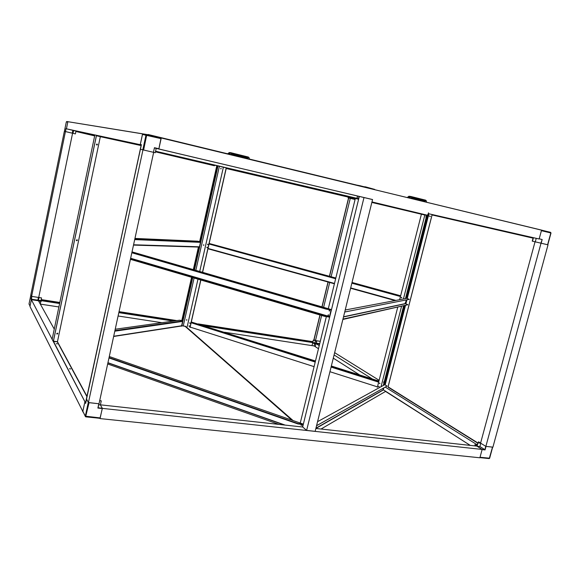 <?xml version="1.0" encoding="UTF-8"?>
<svg xmlns="http://www.w3.org/2000/svg" width="580" height="580" viewBox="0 0 580 580"><rect width="100%" height="100%" fill="white"/><g stroke="black" fill="none" stroke-linecap="round" stroke-linejoin="round"><path stroke-width="0.87" d="M31.508 299.708L31.755 296.402L38.432 297.438L37.867 300.15L31.015 299.2L31.595 296.344L30.892 294.93M40.984 300.599L41.535 297.924L38.737 297.482L38.498 300.81L41.332 301.245L40.984 300.599L38.613 300.237M41.535 297.924L38.722 297.424M38.432 297.438L39.056 298.091M40.81 301.448L40.281 304.014L40.81 301.448M38.664 301.114L41.332 301.245M38.773 298.04L38.215 300.744L37.867 300.15M204.443 325.873L312.75 342.599L312.011 345.615M41.006 300.643L59.609 303.514M118.82 312.656L173.376 321.081M311.228 341.635L313.78 343.251L319.602 344.136M314.889 342.911L315.948 343.585L316.52 341.228L315.462 340.583L314.889 342.911L312.75 342.584L313.323 340.25L315.462 340.583M313.323 340.25L312.649 342.533M312.692 342.838L313.78 343.251M316.165 343.606L316.738 341.265L315.701 340.619L320.29 341.33L315.484 340.583L314.055 339.692L315.382 340.518L313.222 340.185M314.737 343.65L314.164 345.963M313.722 343.49L315.89 343.824L315.201 346.637M319.718 343.679L316.274 343.15M379.124 380.306L334.645 352.662M477.217 444.831L385.461 387.215M372.375 378.994L334.08 354.953M319.239 345.629L315.962 343.57L315.215 346.644M492.666 447.122L485.888 446.382M482.103 449.594L485.068 449.921L482.067 449.391M541.162 243.23L542.169 239.525L540.901 243.165L548.02 244.832L541.024 243.194L485.873 446.397L478.486 441.815L478.21 442.845M535.043 241.787L480.581 443.113L477.768 442.794L476.883 446.078L474.795 444.795L477.159 445.056M477.768 442.794L480.791 443.243L485.764 446.332L484.865 449.667L479.892 446.549L477.079 446.238L477.978 442.924M480.61 442.989L478.486 441.815M482.031 449.362L477.079 446.238M476.151 446.042L474.795 444.795M480.791 443.243L479.892 446.549M100.13 418.601L479.885 457.779L482.139 449.442L102.356 408.385L99.999 418.354M315.882 428.461L476.876 446.122L482.139 449.442M100.412 404.833L302.731 427.018M83.049 411.901L29.964 306.501L31.363 299.686L38.476 300.781L54.259 329.114M82.722 411.865L84.905 401.737L31.363 299.686M98.81 403.752L97.875 408.059L98.97 403.767L88.566 402.563M85.927 416.868L100.122 418.296L102.305 408.255L98.078 407.776M100.253 417.926L85.325 416.172L88.298 402.389L86.594 399.113M84.977 401.81L85.666 403.31M99.724 400.548L101.275 400.86L100.391 404.905L102.305 408.255M99.695 400.678L101.275 400.86M84.868 401.954L82.86 411.271L85.419 416.628L100.035 418.354M100.391 404.905L98.738 404.724M140.367 149.241L86.529 399.084L88.414 402.607L142.97 149.857L140.367 149.241L153.656 152.359L99.021 403.774L88.414 402.607M153.656 152.359L142.97 149.857M541.024 243.194L532.244 241.135L533.187 237.633L530.83 237.097L533.179 237.684M548.02 244.832L492.913 447.173L485.873 446.397M354.068 199.244L350.269 198.367L331.1 276.74M329.694 282.474L323.611 307.356M321.625 315.476L315.484 340.583M350.269 198.367L348.681 197.99L329.541 276.312M353.532 199.129L352.154 198.81M355.083 199.484L348.681 197.99M70.579 132.762L72.572 133.248L38.715 297.482L31.617 296.373L30.812 294.879L64.351 131.319L64.728 131.392M72.572 133.248L65.431 131.573L31.617 296.373M65.431 131.573L64.351 131.319M69.861 132.61L68.034 132.182M67.316 132.015L64.721 131.406M350.421 197.599L350.24 198.345L351.415 198.621L351.596 197.874M350.255 198.345L348.101 197.845L348.283 197.099M348.101 197.845L348.167 197.069M351.813 197.925L351.415 198.621M73.595 130.529L76.248 131.131M146.696 134.495L143.209 133.929L142.477 134.437L140.324 144.442L141.353 144.913L140.237 144.681L142.578 133.806L66.831 121.517L66.345 121.851L64.402 131.312L65.562 131.588L66.011 128.564L65.395 131.551M73.312 130.449L72.732 133.269L75.4 133.893L75.98 131.094L76.458 131.167L74.697 130.754M73.015 133.335L73.602 130.514L66.417 128.818L67.882 121.677L66.831 121.517M72.732 133.269L65.562 131.588M72.275 133.161L72.855 130.34M142.578 133.806L143.05 133.922M140.237 144.681L66.417 128.818M94.83 135.096L73.58 130.507M158.905 148.756L154.447 147.697L158.855 148.908L161.088 137.975L143.209 133.929M140.418 149.256L141.382 144.768M372.548 199.578L158.862 148.966L156.194 148.4L155.251 152.728L153.584 152.337M156.194 148.4L154.526 148.001M539.168 238.953L541.561 230.108L161.254 137.989L158.862 148.966M364.008 197.505L306.624 430.411L315.172 431.339L372.563 199.535L156.643 148.494M532.331 237.466L428.301 213.65L428.903 213.788L428.439 215.579M533.172 237.713L434.993 215.267M541.437 230.572L539.183 238.887M547.796 244.782L551 233.008L550.587 232.355L541.546 230.166L550.587 232.355L550.978 233M540.901 243.165L535.282 241.845L536.225 238.351L539.132 238.945M532.484 241.193L533.426 237.691L539.045 238.975M533.426 237.691L536.225 238.351M428.366 215.883L407.254 298.512M406.848 300.092L405.884 303.884M405.456 305.544L385.185 384.881M435 215.231L428.903 213.788M359.303 196.446L302.659 426.952L306.624 430.411M99.927 136.097L94.866 134.937L52.128 339.307L53.295 341.533L96.374 135.727L100.333 136.662L57.449 341.736L53.36 341.555L85.535 402.868L53.411 341.308M96.476 135.278L96.381 135.727M189.421 326.199L188.942 326.047L189.421 326.199M189.232 325.858L189.283 326.38L189.058 325.88M190.11 323.176L189.631 323.024L190.11 323.176M189.921 322.835L189.964 323.357L189.747 322.857M207.285 247.558L206.799 247.421L207.285 247.558M207.111 247.218L207.096 247.762L207.009 247.218M207.988 244.47L207.502 244.332L207.988 244.47M207.814 244.137L207.792 244.673L207.814 244.137M221.212 168.707L220.697 168.591L221.212 168.707M220.85 168.91L220.973 168.367M203.892 245.123L203.377 245.021L203.892 245.123M203.544 245.333L203.718 244.811M186.919 320.015L186.398 319.935L186.919 320.015M186.441 320.145L186.796 319.732M217.674 166.264L194.242 269.903M192.509 277.559L181.525 326.127M217.913 166.315L194.467 269.968M192.734 277.624L181.75 326.199M219.305 166.641L195.83 270.36M194.09 278.023L183.244 325.953M185.44 326.308L185.049 326.243M223.3 167.576L199.716 271.483M197.976 279.161L187.224 326.562M226.142 168.243L202.493 272.288M200.745 279.981L189.95 327.454M226.251 168.272L202.601 272.317M200.854 280.01L190.073 327.432M301.644 425.263L301.296 424.596M328.505 315.498L328.352 314.73M357.244 197.715L357.447 196.939M357.193 196.888L357.135 197.707L357.411 196.939M329.607 310.989L329.462 310.227M355.322 198.49L328.294 308.712M326.351 316.615L300.244 423.074M300.962 425.038L301.433 424.618L301.716 424.959L301.245 425.379L300.962 425.038L301.593 425.321L301.223 424.901M327.976 315.346L328.403 314.744L328.215 315.302M329.085 310.851L329.512 310.235L329.331 310.808M379.102 386.715L378.53 386.526L379.102 386.715M378.704 386.338L378.711 386.809M401.773 297.728L401.186 297.569L401.773 297.728M401.454 297.344L401.353 297.866M379.943 383.423L379.371 383.242L379.943 383.423M379.545 383.047L379.545 383.518M425.923 216.623L425.814 217.036M383.677 382.336L383.568 381.937L383.677 382.336M383.677 382.06L383.626 382.459M427.721 215.731L406.609 298.388M404.738 305.704L384.54 384.786M421.399 214.23L399.642 299.708M397.713 307.269L377.341 387.331M424.828 215.042L403.426 298.99M401.527 306.421L381.053 386.708M426.684 215.485L405.471 298.606M403.593 305.957L383.293 385.475M426.974 215.557L405.79 298.548M403.912 305.885L383.641 385.287M214.448 165.75L155.447 151.829L214.448 165.75M134.959 238.423L197.417 241.186L200.593 241.809M115.217 329.237L179.582 320.211L182.751 320.696M359.035 196.381L358.469 198.664L155.585 151.213M359.143 196.41L358.469 198.664M358.179 199.157L353.343 198.019L353.438 197.635L358.273 198.773M358.302 199.186L353.343 198.019M155.556 151.337L353.438 197.635M330.404 309.858L331.1 310.061L329.505 316.549L130.645 258.267M331.1 310.061L331.187 309.553L132.03 251.887L331.187 309.553L329.505 316.549M329.201 317.101L324.372 316.281L324.459 315.904L329.295 316.724M130.413 259.325L324.372 316.281M130.486 258.977L324.459 315.904M331.049 309.575L326.221 308.741L131.914 252.423M326.221 308.741L326.127 309.118L330.955 309.952M326.127 309.118L131.841 252.771M302.977 424.531L302.376 426.982M303.086 424.045L109.294 356.512L303.086 424.045L302.485 426.996M107.67 363.972L279.024 424.422M298.076 423.596L297.989 423.958L302.818 424.495L302.905 424.132L298.076 423.596L109.054 357.599M297.989 423.958L108.982 357.94M427.743 214.832L427.902 214.223L427.743 214.832M428.511 212.824L427.866 215.347L371.968 201.927M371.845 202.427L430.483 216.376L371.838 202.442M371.939 202.043L430.483 216.376M371.918 202.449L372.012 202.065M405.173 303.202L405.326 302.608L405.166 303.202M406.188 300.223L405.326 303.594L343.534 316.767M342.961 319.087L407.885 304.739L405.326 303.594M342.867 319.457L407.885 304.739M342.939 319.471L343.034 319.094M345.209 310.003L406.776 298.359L409.262 299.345L344.716 311.989M409.262 299.345L344.788 312.004M383.134 389.528L383.286 388.941L383.112 389.528M383.721 388.194L383.308 389.796L315.955 428.171M321.023 429.026L385.729 391.326L383.308 389.796M470.213 445.389L385.729 391.326M317.564 421.674L384.721 384.692L387.077 386.062L316.571 425.684M387.077 386.062L316.644 425.691M226.2 168.497L355.264 198.737L226.2 168.497M420.978 214.129L420.297 213.969M401.389 297.881L401.759 297.547M207.872 244.158L207.85 244.651M207.169 247.247L207.154 247.74M209.162 243.469L335.82 278.03M352.024 282.467L400.635 295.786M378.733 386.816L379.102 386.563M378.595 386.548L378.994 386.773M379.436 383.264L379.827 383.489M189.936 322.864L190.023 323.321M189.268 325.866L189.341 326.344M191.306 322.009L315.469 360.992M331.339 366.016L378.928 381.067M182.468 325.829L185.143 326.33M314.15 345.948L318.478 348.711L314.106 345.941L224.699 332.282M67.309 121.597L147.342 134.647M147.972 134.799L147.436 134.669M148.038 134.48L369.105 188.101M369.692 188.275L369.09 188.137M369.641 188.464L548.578 231.869M541.561 230.122L546.817 231.442M546.911 231.463L549.811 232.13M360.31 185.803L371.7 188.674M365.487 187.166L364.892 186.716M365.56 186.869L374.651 189.385M477.688 443.091L388.078 386.853M533.049 238.141L432.042 214.933L533.158 237.764L432.434 214.687M56.797 333.848L57.724 333.348M57.79 333.703L57.529 333.181L56.767 333.558L57.036 334.08L57.79 333.703M96.838 145.043L97.447 144.645L97.019 144L96.418 144.405L96.795 145.029L97.397 144.63L97.027 144M76.466 240.613L77.328 240.316L77.198 239.866M77.372 240.359L77.031 239.779L76.343 240.171L76.683 240.751L77.372 240.359M100.811 136.619L99.775 136.373L100.811 136.619M141.252 145.384L140.701 145.254L141.252 145.391M119.125 140.592L117.987 140.324L119.125 140.592M56.275 343.708L57.304 343.846L56.275 343.708M69.498 368.728L70.622 368.873L69.498 368.728M141.244 145.428L100.405 136.684M100.383 136.547L96.526 135.365L141.107 144.964M96.476 135.626L141.041 145.29M86.986 396.321L57.449 341.736L100.333 136.662M57.304 341.692L53.418 341.163L96.425 135.742M70.26 368.974L69.803 368.894M141.23 145.493L85.601 402.563M85.717 402.578L141.121 145.464M409.495 196.279L410.727 196.533L408.943 196.236L407.493 197.345M409.212 196.257L407.726 197.403M410.502 196.402L425.336 200.093L426.227 200.709L426.568 201.97M409.574 197.852L410.727 196.533M410.858 196.591L425.792 200.252M410.995 196.649L409.806 197.911M423.704 201.274L423.284 200.767L424.632 200.513L412.257 197.505L411.72 197.802M411.474 197.903L423.284 200.767M229.745 152.584L230.594 152.736L229.296 152.569L227.701 153.787M229.513 152.576L227.86 153.831M230.623 152.656L248.16 157.006L249.037 157.666L249.516 159.079M229.107 154.128L230.594 152.736M230.651 152.779L248.588 157.166M230.717 152.823L229.267 154.171M246.66 158.383L246.13 157.811L247.124 157.412L232.174 153.78L231.449 154.178M231.347 154.229L246.13 157.811M30.051 306.08L29.007 304.007L30.863 294.966M31.015 299.2L31.334 299.817M492.492 447.129L489.274 458.541L479.928 457.598M489.672 458.2L480.022 457.272M485.068 449.921L486.018 446.419M85.63 416.802L89.052 402.672M97.875 408.059L102.297 408.537M85.644 403.434L86.565 399.149M66.446 128.659L66.011 128.564M66.345 121.851L67.795 122.09M143.615 150.002L146.805 134.516L161.088 137.975M142.477 134.437L161.109 138.656M146.805 134.516L146.008 135.017L142.81 149.814M141.404 144.674L140.324 144.442M154.447 147.697L153.446 152.308M140.49 144.71L141.361 144.891M541.415 230.688L550.812 232.957L547.607 244.738M542.169 239.525L539.212 238.822M200.47 242.346L134.698 239.598M133.574 244.774L199.462 246.804M199.397 247.08L133.509 245.094L199.397 247.087M200.564 241.918L134.806 239.105M182.591 321.414L114.796 331.187M113.702 336.24L181.605 325.786M182.7 320.921L114.92 330.614M130.609 258.412L329.433 316.695M285.171 425.096L107.945 362.703M107.909 362.863L284.396 425.01M343.483 316.97L405.405 303.724M315.89 428.439L383.387 389.934M400.454 296.518L351.85 283.185M335.646 278.741L209.039 244.006M208.024 248.45L334.486 283.446M350.675 287.926L395.85 300.425M395.067 300.57L350.595 288.26L395.06 300.57M334.406 283.779L207.959 248.769L334.406 283.779M400.555 296.097L351.951 282.772M335.74 278.327L209.126 243.622M378.653 382.147L331.079 367.075M315.208 362.05L191.139 322.734M190.153 327.084L314.084 366.647M329.933 371.708L377.457 386.875M378.769 381.698L331.187 366.632M315.317 361.608L191.233 322.32M291.914 420.152L184.969 326.214L182.461 325.829M161.9 322.69L118.095 315.998L161.914 322.69M40.332 304.116L58.892 306.95L40.339 304.123M185.556 326.301L293.052 420.551M359.694 374.985L333.29 358.157L359.752 374.999M357.186 185.172L360.289 185.796L357.178 185.172M432.078 214.941L388.063 386.918L477.746 442.859M100.485 136.706L141.02 145.544M57.297 341.837L86.913 396.655M313.773 340.271L319.95 314.983M321.936 306.871L328.012 282.01M329.411 276.276L348.551 197.947M198.222 323.908L312.859 341.663M199.658 324.365L312.808 341.874L199.694 324.372M313.889 340.286L320.058 315.02M322.045 306.9L328.12 282.039M329.52 276.305L348.66 197.976M181.815 320.551L191.588 277.291M193.321 269.635L198.425 247.058M199.65 241.628L216.681 166.279M94.663 135.894L75.9 131.479M41.194 299.584L59.827 302.47M119.045 311.641L176.827 320.595M41.144 299.824L59.783 302.709L41.144 299.831M118.994 311.88L176.03 320.704L118.994 311.88M94.728 135.59L75.965 131.16L94.728 135.59M181.997 320.58L191.77 277.341L181.997 320.58M193.502 269.685L198.614 247.065L193.502 269.685M199.832 241.664L216.862 166.322L199.839 241.664M408.625 196.475L408.349 197.555M409.422 196.279L409.06 197.729M410.727 196.946L426.227 200.709M411.024 198.2L412.257 197.505M425.379 201.68L424.632 200.513M411.162 198.237L412.003 197.816L424.372 200.818L424.908 201.564M422.805 201.057L422.624 200.615M228.89 152.815L228.614 154.012M229.694 152.584L229.412 153.823M230.325 153.12L249.037 157.666M230.731 154.526L232.174 153.78M248.073 158.724L247.124 157.412M230.985 154.584L231.971 154.135L246.913 157.767L247.595 158.608M246.101 158.246L245.862 157.745M489.099 458.577L479.921 457.627M489.121 458.577L489.636 458.236L492.659 447.144M85.325 416.179L83.165 411.894M98.049 407.899L98.948 403.767M181.554 325.989L113.651 336.473M343.505 316.89L405.34 303.681M315.933 428.243L383.308 389.847M185.034 326.228L292.015 420.188M385.685 391.522L470.264 445.397M224.663 332.275L314.092 345.934M477.681 443.105L388.209 387.251M388.034 386.86L432.042 214.933M328.142 282.047L322.067 306.907M320.08 315.027L313.911 340.286M411.8 197.794L411.176 198.237M422.661 200.658L422.791 201.057M231.514 154.142L230.963 154.584"/></g></svg>
